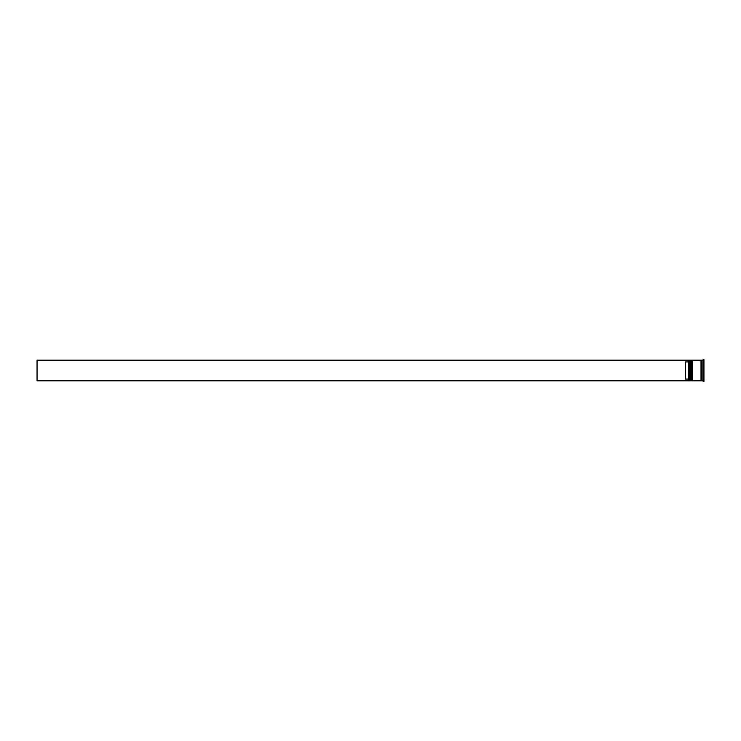 <?xml version="1.0" encoding="UTF-8"?>
<svg xmlns="http://www.w3.org/2000/svg" width="741" height="741" viewBox="0 0 741 741"><rect width="100%" height="100%" fill="white"/><g stroke="black" fill="none" stroke-linecap="round" stroke-linejoin="round"><path stroke-width="1.11" d="M690.482 380.818L690.593 360.182L690.482 380.818L690.158 360.506L689.834 380.818L689.834 360.182L688.852 360.182L688.852 380.818L689.834 380.818M692.113 380.818L692.224 360.182L692.113 380.818L691.788 360.506L691.455 380.818L691.455 360.182L690.918 360.182L690.918 380.818L691.455 380.818M688.741 380.698L688.741 360.182L37.05 360.182L37.05 380.818L688.852 380.818M702.987 381.161L703.95 381.365L703.95 359.635L703.19 359.635L703.19 381.365M702.866 381.031L702.866 359.969M692.548 370.5L692.548 380.818L701.014 380.818L701.014 360.182L692.548 360.182L692.548 370.5M702.644 360.182L701.56 360.182L701.56 380.818L702.644 380.818M688.204 361.932L685.49 361.932L685.49 379.068L688.204 379.068L688.204 361.932L688.741 361.395M688.741 379.605L688.204 379.068M690.482 360.182L689.834 360.182M692.113 360.182L691.455 360.182M701.014 380.763L701.56 380.763M701.014 360.237L701.56 360.237"/></g></svg>
